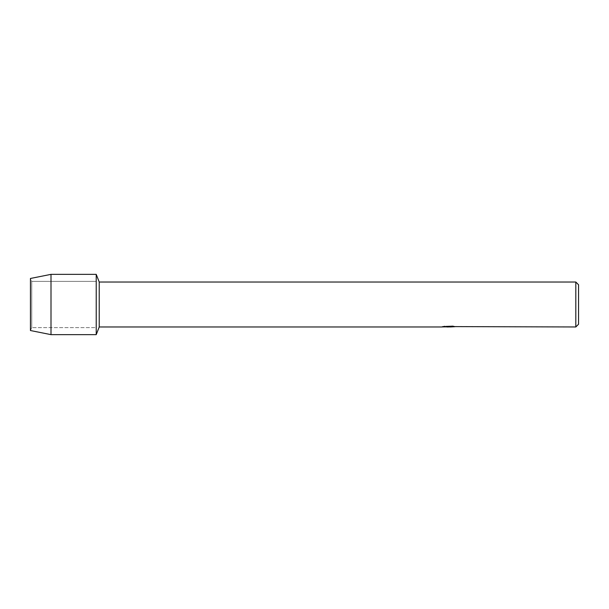 <?xml version="1.0" encoding="UTF-8"?>
<svg xmlns="http://www.w3.org/2000/svg" width="609" height="609" viewBox="0 0 609 609"><rect width="100%" height="100%" fill="white"/><g stroke="black" fill="none" stroke-linecap="round" stroke-linejoin="round"><path stroke-width="0.46" stroke-dasharray="3.04 2.28" d="M31.744 327.627L30.45 330.535L30.45 278.465L31.744 281.373L96.222 281.373L96.222 327.627L31.744 327.627L31.744 281.373L31.744 327.627L30.45 330.535L30.45 278.465L31.744 281.373L31.744 327.627L31.744 281.373L96.222 281.373L96.222 327.627L96.222 281.373L96.222 327.627L31.744 327.627M448.627 326.767L453.629 326.432L450.454 326.919M453.629 326.774L448.764 326.919M450.454 326.972L453.629 326.827M454.771 326.607L452.738 326.097L444.76 326.15M449.122 326.569L441.434 326.919L444.395 326.097L447.356 326.919M444.768 326.097L442.872 326.569M444.395 326.097L442.34 326.919M446.587 326.919L444.395 326.15M578.55 284.768L578.55 324.232M575.809 282.028L575.809 326.972M99.229 282.028L99.229 326.972M96.222 274.354L96.222 334.646L96.222 274.354M51.004 274.354L51.004 334.646"/><path stroke-width="0.91" d="M442.872 326.569L449.122 326.63L441.434 326.972L99.229 326.972L96.222 334.646L51.004 334.646L30.45 330.535L30.45 278.465L51.004 274.354L96.222 274.354L99.229 282.028L575.809 282.028L578.55 284.768L578.55 324.232L575.809 326.972L454.771 326.607M99.229 326.972L99.229 282.028M96.222 334.646L96.222 274.354L96.222 334.646M448.764 326.919L446.587 326.919M448.315 326.972L447.356 326.972M575.809 326.972L575.809 282.028M449.122 326.63L442.659 326.63L452.738 326.15L455.052 326.683L450.378 326.964M442.34 326.919L448.627 326.827M51.004 334.646L51.004 274.354M30.45 330.535L30.45 278.465M448.353 326.919L450.378 326.919"/></g></svg>
